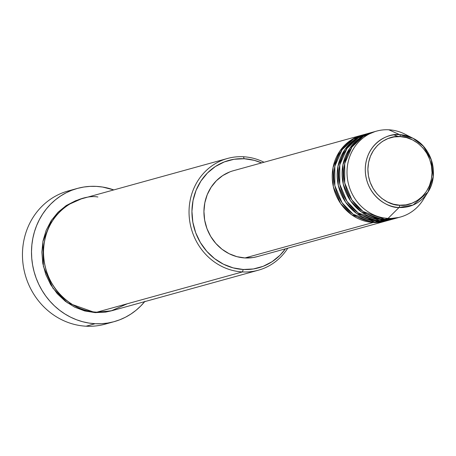 <?xml version="1.0" encoding="UTF-8"?>
<svg xmlns="http://www.w3.org/2000/svg" width="456" height="456" viewBox="0 0 456 456"><rect width="100%" height="100%" fill="white"/><g stroke="black" fill="none" stroke-linecap="round" stroke-linejoin="round"><path stroke-width="0.68" d="M376.565 131.117L373.276 132.029A44.585 41.194 74.5 0 0 344.126 179.43A44.585 41.194 74.5 0 0 384.773 219.296L388.062 218.384A44.585 41.194 74.5 0 0 423.191 199.756L427.922 192.181A36.668 33.875 -105.5 0 1 399.028 207.503L413.085 205.023L427.922 192.181C439.544 174.813 431.906 147.208 413.016 138.282A36.668 33.875 -105.5 0 1 427.922 192.181L433.2 176.768L431.296 159.777L423.328 146.222L413.016 138.282L399.667 134.645A36.668 33.875 -105.5 0 1 413.016 138.282L405.065 134.218A44.585 41.194 74.5 0 0 388.831 129.795L399.667 134.645A2.229 0.815 93.1 0 1 400.26 136.618C409.653 135.74 431.821 147.22 432.037 172.625C431.376 197.978 409.032 207.075 399.661 205.194C390.262 206.072 368.095 194.592 367.884 169.187C368.539 143.834 390.889 134.737 400.26 136.618A2.229 0.815 -86.9 0 0 399.667 134.645C389.709 132.65 365.968 142.312 365.273 169.25C365.501 196.24 389.048 208.432 399.028 207.503A2.229 0.815 -86.9 0 0 399.661 205.194L393.408 204.202L387.406 201.928L381.889 198.463L377.066 193.937L373.122 188.527L370.209 182.44L368.437 175.913L367.884 169.187L368.556 162.53L370.437 156.197L373.453 150.429L377.488 145.447L382.385 141.44L387.959 138.567L393.995 136.942L400.26 136.618L406.513 137.609L412.509 139.884L418.027 143.349L422.854 147.875L426.799 153.284L429.706 159.372L431.479 165.898L432.037 172.625L431.359 179.276L429.478 185.615L426.463 191.383L422.427 196.365L417.531 200.372L411.956 203.239L405.925 204.869L399.661 205.194A2.229 0.815 93.1 0 1 399.028 207.503A36.668 33.875 -105.5 0 1 365.273 169.25A36.668 33.875 -105.5 0 1 399.667 134.645L388.831 129.795A44.585 41.194 74.5 0 0 347.005 171.872A44.585 41.194 74.5 0 0 388.062 218.384L399.028 207.503L388.062 218.384A44.585 41.194 -105.5 0 1 347.415 178.518A44.585 41.194 -105.5 0 1 376.565 131.117A44.585 41.194 -105.5 0 1 388.831 129.795A44.585 41.194 -105.5 0 1 409.135 136.589M386.352 220.921L373.259 222.482A44.585 41.194 -105.5 0 1 332.618 182.611A44.585 41.194 -105.5 0 1 361.762 135.21A44.585 41.194 -105.5 0 1 362.588 134.993L350.926 140.129L339.914 150.976L333.034 167.591L333.353 186.795L340.672 203.587L351.753 214.856L373.259 222.482L244.992 257.953L373.259 222.482A44.585 41.194 -105.5 0 0 385.531 221.154A44.585 41.194 -105.5 0 0 386.352 220.921M365.062 134.338L353.349 139.177L342.103 149.745L334.858 166.263L334.846 185.632L342.04 202.732L353.178 214.246L374.906 222.026L378.195 221.114L374.906 222.026A44.585 41.194 74.5 0 0 387.178 220.698L390.467 219.792A44.585 41.194 -105.5 0 0 391.282 219.553L378.195 221.114A44.585 41.194 -105.5 0 1 337.548 181.249A44.585 41.194 -105.5 0 1 366.698 133.847L363.409 134.754A44.585 41.194 74.5 0 0 334.259 182.161A44.585 41.194 74.5 0 0 374.906 222.026L389.618 219.934M369.993 132.975L358.279 137.815L347.033 148.382L339.788 164.901L339.783 184.27L346.976 201.364L358.114 212.878L379.837 220.658L383.125 219.752L379.837 220.658A44.585 41.194 74.5 0 0 392.109 219.336L395.398 218.424A44.585 41.194 -105.5 0 0 396.218 218.19L383.125 219.752A44.585 41.194 -105.5 0 1 342.484 179.886A44.585 41.194 -105.5 0 1 371.629 132.479L368.34 133.391A44.585 41.194 74.5 0 0 339.196 180.793A44.585 41.194 74.5 0 0 379.837 220.658L394.554 218.572M425.465 195.63A44.585 41.194 -105.5 0 1 400.334 217.062A44.585 41.194 -105.5 0 1 388.062 218.384L384.773 219.296L398.675 217.478M227.464 158.477L81.926 198.725A57.963 53.551 74.5 0 0 44.032 260.353A57.963 53.551 74.5 0 0 96.871 312.178L242.41 271.924L243.253 269.485A55.729 51.488 -105.5 0 1 191.936 211.339A55.729 51.488 -105.5 0 1 244.216 158.739L243.413 156.756A57.963 53.551 74.5 0 0 189.04 211.459A57.963 53.551 74.5 0 0 242.41 271.924A57.963 53.551 -105.5 0 1 189.571 220.1A57.963 53.551 -105.5 0 1 227.464 158.477A57.963 53.551 -105.5 0 1 243.413 156.756A57.963 53.551 -105.5 0 1 264.007 162.245A57.963 53.551 74.5 0 0 243.413 156.756L244.216 158.739L234.105 159.264L224.358 161.897L215.357 166.531L207.446 173.001L200.931 181.043L196.063 190.363L193.025 200.589L191.936 211.339L192.837 222.197L195.692 232.742L200.395 242.569L206.762 251.307L214.554 258.615L223.463 264.206L233.153 267.877L243.253 269.485L253.365 268.96L263.112 266.332L272.112 261.693L280.018 255.229L285.393 248.851A55.729 51.488 -105.5 0 1 243.253 269.485L242.41 271.924L96.871 312.178L111.076 310.906L127.395 303.736M144.694 301.638A69.107 63.846 -105.5 0 1 114.154 321.651A69.107 63.846 -105.5 0 1 95.133 323.709L86.087 326.205L95.133 323.709A69.107 63.846 -105.5 0 1 32.131 261.915A69.107 63.846 -105.5 0 1 77.309 188.442L68.269 190.939A69.107 63.846 74.5 0 0 23.091 264.417A69.107 63.846 74.5 0 0 86.087 326.205A69.107 63.846 -105.5 0 1 22.8 261.898A69.107 63.846 -105.5 0 1 72.84 189.873M112.005 310.673L95.23 312.634L84.73 310.963L74.653 307.144L65.385 301.325L57.285 293.727L50.662 284.641L45.771 274.421L42.796 263.454L41.861 252.162L42.995 240.985L46.153 230.343L51.22 220.653L57.992 212.285L66.223 205.565L75.582 200.737L81.122 198.958L65.972 205.73L51.716 219.912L42.887 241.537L43.4 266.446L52.947 288.192L67.334 302.767L95.23 312.634L105.746 312.086L112.022 310.673M366.698 133.847A44.585 41.194 -105.5 0 1 367.519 133.631L355.862 138.766L344.844 149.608L337.97 166.223L338.289 185.427L345.602 202.225L356.683 213.493L378.195 221.114A44.585 41.194 -105.5 0 0 390.467 219.792M361.762 135.21L233.495 170.686A44.585 41.194 74.5 0 0 204.345 218.088A44.585 41.194 74.5 0 0 244.992 257.953L236.915 256.671L229.163 253.735L222.032 249.255L215.802 243.413L210.706 236.425L206.944 228.559L204.658 220.123L203.94 211.441L204.812 202.84L207.241 194.655L211.139 187.205L216.349 180.764L222.676 175.594L229.875 171.883M77.309 188.442A69.107 63.846 -105.5 0 1 96.33 186.384A69.107 63.846 -105.5 0 1 113.795 189.913L102.623 187.051L96.33 186.384L90.031 186.379L83.79 187.034L77.662 188.345L71.706 190.294L65.983 192.871L60.545 196.046L55.45 199.791L50.736 204.066L46.461 208.831L42.659 214.041L39.37 219.649L36.617 225.595L34.439 231.825L32.849 238.277L31.869 244.895L31.498 251.609L31.749 258.352L32.615 265.067L34.092 271.685L36.161 278.143L38.8 284.379L41.992 290.335L45.703 295.944L49.892 301.165L54.52 305.942L59.548 310.222L64.923 313.979L70.6 317.165L76.511 319.753L82.616 321.714L88.84 323.036L95.133 323.709L101.431 323.714L107.673 323.059L113.806 321.748L119.757 319.793L125.48 317.222L130.918 314.047L136.019 310.302L140.727 306.027L145.002 301.262M371.629 132.479A44.585 41.194 -105.5 0 1 372.455 132.263L360.799 137.398L349.78 148.246L342.901 164.861L343.22 184.064L350.539 200.857L361.619 212.125L383.125 219.752A44.585 41.194 -105.5 0 0 395.398 218.424M374.929 131.607L363.215 136.452L351.969 147.02L344.725 163.539L344.713 182.907L351.907 200.002L363.044 211.516L384.773 219.296A44.585 41.194 74.5 0 0 397.045 217.974L400.334 217.062M109.582 322.723A69.107 63.846 -105.5 0 1 86.087 326.205A69.107 63.846 74.5 0 0 105.108 324.153L114.154 321.651M97.88 197.003C82.143 193.846 44.614 209.122 43.502 251.706C43.867 294.371 81.094 313.648 96.871 312.178A57.963 53.551 74.5 0 0 112.826 310.456L258.364 270.203A57.963 53.551 -105.5 0 1 242.41 271.924A57.963 53.551 74.5 0 0 287.776 248.189A57.963 53.551 -105.5 0 1 258.364 270.203M261.624 162.906L254.311 160.347L244.216 158.739A55.729 51.488 -105.5 0 1 261.624 162.906M257.452 256.58L253.086 257.537L244.992 257.953A44.585 41.194 74.5 0 0 257.264 256.631L385.531 221.154M372.9 217.831L379.033 218.675M367.969 219.194L374.102 220.037M393.916 134.862L398.362 136.572M352.38 144.854L358.006 140.334M347.443 146.216L353.075 141.702"/></g></svg>
